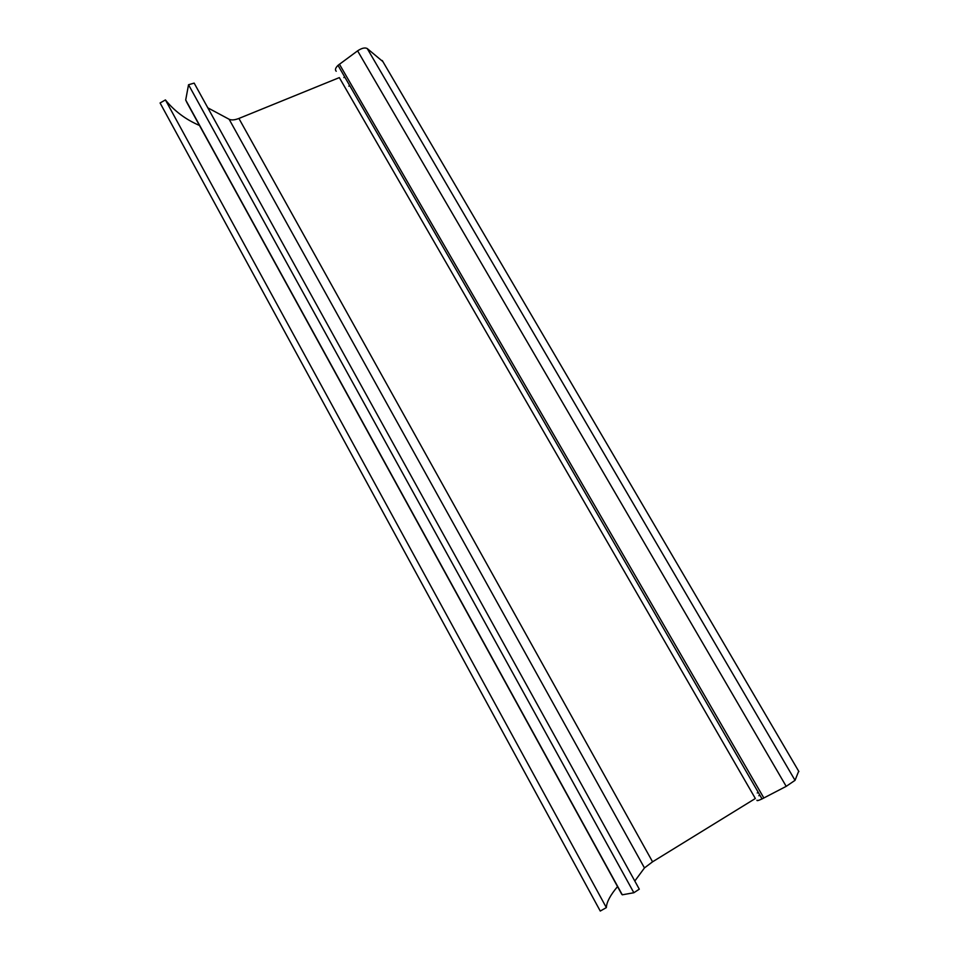 <?xml version="1.0" encoding="UTF-8"?>
<svg xmlns="http://www.w3.org/2000/svg" width="959" height="959" viewBox="0 0 959 959"><rect width="100%" height="100%" fill="white"/><g stroke="black" fill="none" stroke-linecap="round" stroke-linejoin="round"><path stroke-width="1.44" d="M165.428 99.928L606.352 907.61L600.262 911.05L160.081 102.973L165.428 99.928C174.298 110.992 185.65 119.503 199.484 125.461M606.352 907.61C606.591 902.167 610.32 895.155 617.536 886.596M348.824 86.154L349.675 85.531M757.238 792.961L758.281 792.41M344.641 76.828L343.861 77.583M759.9 795.215L758.833 795.718M633.863 892.745L622.271 894.807L621.636 894.064L186.945 102.637L185.698 99.988L188.539 84.74L194.162 83.109L639.293 889.161L633.863 892.745L188.539 84.74M207.815 107.84L229.129 119.264C231.455 120.343 234.715 120.079 238.911 118.448L339.33 77.607L755.344 798.511L652.564 861.817L238.911 118.448M634.81 881.033L644.46 867.931L652.564 861.817M336.225 71.242C334.799 69.935 335.398 67.969 338 65.344L357.599 50.851C361.747 48.106 364.959 47.339 367.225 48.549L382.869 61.568M756.963 800.214C756.699 801.041 758.401 800.609 762.045 798.919L786.2 786.356L795.035 780.338L798.691 771.216M622.271 894.807L185.698 99.988M644.46 867.931L229.129 119.264M763.855 798.008L339.414 64.181M786.2 786.356L357.599 50.851M795.035 780.338L367.225 48.549M798.883 771.551L382.257 60.525M762.045 798.919L338 65.344"/></g></svg>
